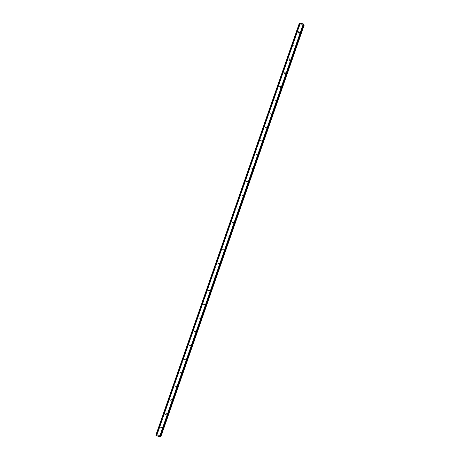 <?xml version="1.0" encoding="UTF-8"?>
<svg xmlns="http://www.w3.org/2000/svg" width="460" height="460" viewBox="0 0 460 460"><rect width="100%" height="100%" fill="white"/><g stroke="black" fill="none" stroke-linecap="round" stroke-linejoin="round"><path stroke-width="0.34" stroke-dasharray="2.3 1.72" d="M299.535 32.119C299.011 32.717 298.62 32.66 298.367 31.953L298.396 31.797C298.925 31.199 299.316 31.257 299.569 31.97L299.535 32.119M298.563 32.763L298.528 32.913C298.787 33.62 299.172 33.678 299.696 33.08L299.73 32.93C299.477 32.223 299.086 32.165 298.563 32.763M294.814 45.684C294.291 46.276 293.9 46.218 293.647 45.511L293.675 45.356C294.199 44.764 294.59 44.815 294.848 45.523L294.814 45.684M293.859 46.264L293.831 46.42C294.084 47.127 294.475 47.179 294.992 46.592L295.027 46.431C294.768 45.73 294.383 45.672 293.859 46.264M290.087 59.248C289.57 59.84 289.179 59.788 288.92 59.081L288.955 58.92C289.472 58.328 289.863 58.386 290.122 59.087L290.087 59.248M289.156 59.777L289.121 59.938C289.38 60.639 289.771 60.697 290.289 60.105L290.317 59.944C290.059 59.242 289.673 59.185 289.156 59.777M285.361 72.824C284.849 73.416 284.458 73.358 284.194 72.657L284.228 72.49C284.74 71.898 285.131 71.956 285.395 72.657L285.361 72.824M284.447 73.289L284.418 73.462C284.677 74.158 285.068 74.215 285.579 73.623L285.608 73.456C285.349 72.76 284.958 72.703 284.447 73.289M280.635 86.405C280.123 86.992 279.732 86.94 279.467 86.244L279.502 86.066C280.008 85.479 280.399 85.531 280.663 86.233L280.635 86.405M279.737 86.813L279.703 86.992C279.973 87.682 280.358 87.739 280.87 87.153L280.899 86.98C280.635 86.284 280.249 86.227 279.737 86.813M275.902 99.992C275.396 100.579 275.005 100.527 274.735 99.831L274.769 99.647C275.275 99.061 275.661 99.118 275.937 99.814L275.902 99.992M275.028 100.343L276.19 100.504C275.919 99.814 275.529 99.762 275.028 100.343M271.164 113.585L270.037 113.24L271.164 113.585M270.313 113.879L271.44 114.229L270.313 113.879M266.432 127.19L265.299 126.834L266.432 127.19M265.598 127.42L266.725 127.776L265.598 127.42M261.694 140.794L260.561 140.438L261.694 140.794M260.877 140.973L262.005 141.329L260.877 140.973M256.95 154.411L255.823 154.048L256.95 154.411M256.157 154.525L257.284 154.888L256.157 154.525M252.206 168.032L251.085 167.664L252.206 168.032M251.436 168.09L252.557 168.458L251.436 168.09M247.463 181.66L246.336 181.286L247.463 181.66M246.709 181.66L247.831 182.028L246.709 181.66M242.713 195.293L241.592 194.913L242.713 195.293M241.983 195.236L243.104 195.609L241.983 195.236M237.964 208.932L236.842 208.552L237.964 208.932M237.251 208.817L238.372 209.196L237.251 208.817M233.214 222.577L232.093 222.191L233.214 222.577M232.518 222.404L233.64 222.789L232.518 222.404M228.459 236.233L227.338 235.842L228.459 236.233M227.786 235.997L228.902 236.388L227.786 235.997M223.704 249.895L222.559 249.809L222.582 249.498L223.727 249.584L223.704 249.895M223.048 249.602L223.025 249.906L224.164 249.993L224.187 249.688L223.048 249.602M218.943 263.557L217.804 263.488L217.827 263.16L218.966 263.229L218.943 263.557M218.31 263.206L218.293 263.534L219.426 263.603L219.443 263.275L218.31 263.206M214.182 277.23L213.049 277.179L213.066 276.828L214.199 276.885L214.182 277.23M213.572 276.822L213.555 277.173L214.682 277.225L214.699 276.874L213.572 276.822M209.415 290.91L208.294 290.881L208.305 290.502L209.427 290.536L209.415 290.91M208.828 290.444L208.817 290.818L209.938 290.846L209.95 290.478L208.828 290.444M204.654 304.6L203.538 304.589L203.538 304.186L204.654 304.198L204.654 304.6M204.079 304.072L204.079 304.474L205.189 304.48L205.195 304.083L204.079 304.072M199.881 318.291L198.783 318.308L198.772 317.872L199.876 317.86L199.881 318.291M199.335 317.705L199.341 318.136L200.439 318.119L200.433 317.693L199.335 317.705M195.115 331.993L194.028 332.034L194.005 331.568L195.092 331.528L195.115 331.993M194.586 331.344L194.609 331.809L195.69 331.763L195.667 331.303L194.586 331.344M190.342 345.696L189.273 345.776L189.232 345.27L190.302 345.195L190.342 345.696M189.83 344.988L189.871 345.494L190.934 345.414L190.9 344.919L189.83 344.988M185.564 359.409L184.517 359.524L184.454 358.978L185.506 358.869L185.564 359.409M185.075 358.645L185.138 359.185L186.179 359.076L186.122 358.535L185.075 358.645M180.786 373.129L179.774 373.284L179.682 372.692L180.699 372.548L180.786 373.129M180.32 372.307L180.412 372.893L181.424 372.738L181.332 372.157L180.32 372.307M176.007 386.854L175.03 387.05L174.903 386.417L175.881 386.228L176.007 386.854M175.559 385.974L175.685 386.601L176.663 386.411L176.536 385.785L175.559 385.974M171.223 400.591L170.292 400.827L170.119 400.142L171.057 399.912L171.223 400.591M170.798 399.648L170.97 400.321L171.896 400.091L171.73 399.418L170.798 399.648M166.439 414.328L165.56 414.604L165.335 413.879L166.221 413.609L166.439 414.328M166.037 413.327L166.255 414.046L167.135 413.776L166.917 413.057L166.037 413.327M161.655 428.076L160.833 428.386L160.552 427.622L161.374 427.311L161.655 428.076M161.27 427.012L161.552 427.777L162.363 427.466L162.087 426.702L161.27 427.012M302.266 24.271L301.863 24.162L302.266 24.271M302.306 24.541L301.904 24.426L302.306 24.541M301.904 24.426L302.358 24.575L301.904 24.449M301.53 24.322L301.099 24.202L301.53 24.322M301.104 24.225L301.639 24.374L301.104 24.225M304.129 25.593L299.552 24.081L156.59 434.539L157.073 435.074L155.877 435.16M299.391 23.092L300.236 23.77L299.552 24.081M303.749 25.099L303.243 24.616L303.962 24.483M160.356 436.914L160.023 436.597L303.508 24.535L159.856 436.39L160.563 436.327M157.849 435.608L158.234 435.769L157.849 435.608M158.044 435.436L158.43 435.597L158.044 435.436M158.43 435.597L157.78 435.603L158.447 435.58M158.982 435.804L158.694 435.919L158.982 435.804M161.161 436.195L156.601 434.527L299.552 24.064M157.073 435.074L300.259 23.914L157.073 435.074M299.586 24.322L156.78 434.372M299.828 24.472L157.061 434.407M299.983 23.575L156.642 435.166M299.931 23.529L156.567 435.166M303.462 24.547L159.999 436.557M303.916 25.616L161.011 436.046M299.604 24.035L156.618 434.596M300.207 23.96L157.05 435.016M300.236 23.77L156.964 435.177M300.161 23.69L156.848 435.189M299.546 23.287L156.112 435.114M299.483 23.259L156.049 435.097M299.443 23.23L156.003 435.091M299.408 23.19L155.946 435.097M303.939 24.489L160.344 436.897M303.905 24.495L160.316 436.868M303.847 24.489L160.27 436.839M303.301 24.57L159.885 436.448M159.856 436.39L303.249 24.598L159.867 436.379M303.266 24.754L159.965 436.287M303.341 24.84L160.08 436.275M298.367 31.953L298.528 32.913M293.647 45.511L293.831 46.42M288.92 59.081L289.121 59.938M284.194 72.657L284.418 73.462M279.467 86.244L279.703 86.992M274.735 99.831L274.994 100.527M270.003 113.43L270.279 114.068M265.265 127.035L265.564 127.621M260.532 140.645L260.843 141.18M255.789 154.261L256.122 154.744M251.051 167.888L251.401 168.314M246.307 181.522L246.675 181.895M241.563 195.166L241.948 195.483M236.814 208.811L237.222 209.076M232.064 222.473L232.49 222.68M227.315 236.135L227.757 236.29M222.559 249.809L223.025 249.906M217.804 263.488L218.293 263.534M213.049 277.179L213.555 277.173M208.294 290.881L208.817 290.818M203.538 304.589L204.079 304.474M198.783 318.308L199.341 318.136M194.028 332.034L194.609 331.809M189.273 345.776L189.871 345.494M184.517 359.524L185.138 359.185M179.774 373.284L180.412 372.893M175.03 387.05L175.685 386.601M170.292 400.827L170.97 400.321M165.56 414.604L166.255 414.046M160.833 428.386L161.552 427.777M161.374 427.311L162.087 426.702M166.221 413.609L166.917 413.057M171.057 399.912L171.73 399.418M175.881 386.228L176.536 385.785M180.699 372.548L181.332 372.157M185.506 358.869L186.122 358.535M190.302 345.195L190.9 344.919M195.092 331.528L195.667 331.303M199.876 317.86L200.433 317.693M204.654 304.198L205.195 304.083M209.427 290.536L209.95 290.478M214.199 276.885L214.699 276.874M218.966 263.229L219.443 263.275M223.727 249.584L224.187 249.688M228.488 235.94L228.93 236.095M233.243 222.306L233.668 222.513M237.998 208.673L238.401 208.938M242.748 195.046L243.133 195.362M247.497 181.424L247.865 181.792M252.241 167.808L252.592 168.233M256.985 154.198L257.312 154.675M261.728 140.593L262.039 141.122M266.466 126.995L266.754 127.581M271.199 113.401L271.475 114.04M275.937 99.814L276.19 100.504M280.663 86.233L280.899 86.98M285.395 72.657L285.608 73.456M290.122 59.087L290.317 59.944M294.848 45.523L295.027 46.431M299.569 31.97L299.73 32.93"/><path stroke-width="0.69" d="M303.962 24.483L303.284 23.926L299.391 23.086L155.871 435.166L159.476 436.914L160.356 436.925L303.968 24.466L160.35 436.931M299.851 23.029L156.199 435.488L299.851 23.029M303.749 25.099L304.02 25.271L160.879 436.367L304.02 25.271M160.563 436.327L160.879 436.367M299.891 23.012L156.222 435.528M299.978 23L156.285 435.585M303.284 23.926L159.476 436.914M303.381 23.989L159.591 436.925M303.433 24.029L159.66 436.925M299.42 23.069L155.882 435.194M299.454 23.069L155.911 435.217M299.512 23.069L155.957 435.252M303.813 24.276L160.109 436.977M303.876 24.305L160.178 436.994M303.916 24.328L160.224 437M303.957 24.374L160.281 436.988M304.094 25.352L160.988 436.35M299.391 23.086L155.871 435.166"/></g></svg>
